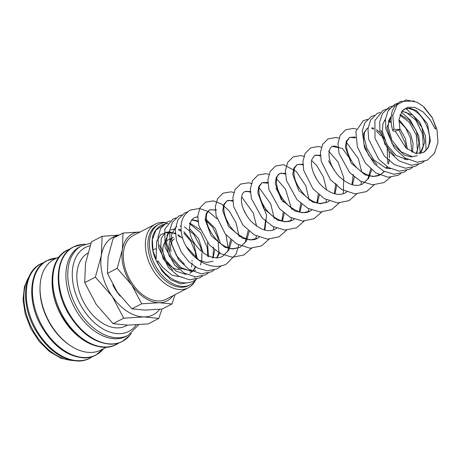 <?xml version="1.0" encoding="UTF-8"?>
<svg xmlns="http://www.w3.org/2000/svg" width="461" height="461" viewBox="0 0 461 461"><rect width="100%" height="100%" fill="white"/><g stroke="black" fill="none" stroke-linecap="round" stroke-linejoin="round"><path stroke-width="0.69" d="M393.925 129.385L392.824 115.348L397.203 104.682L406.037 99.928L417.217 102.284L423.037 106.237L432.245 117.734L435.858 127.518L435.368 129.132L430.101 119.664L423.267 112.029L414.998 107.419L407.61 107.246L402.176 110.922L399.013 119.29L399.906 129.42A4.299 1.193 -17 0 1 395.55 130.959A4.299 1.193 -17 0 1 392.801 130.659A4.299 1.193 -17 0 1 393.925 129.385L399.906 129.42M194.894 277.683L194.675 278M189.978 282.334L180.856 283.913L170.893 279.833L162.093 271.12L157.437 262.418L157.835 260.736L162.537 267.213L172.178 275.315L182.435 277.194M190.111 271.235L190.912 269.449M191.586 267.173L192.093 262.989M192.076 261.174L192.018 260.188M81.851 245.696L79.978 246.664A50.433 32.84 62.7 0 0 68.044 291.26A50.433 32.84 62.7 0 0 126.302 336.271L128.175 335.303A50.433 32.84 62.7 0 1 117.503 337.769A50.433 32.84 62.7 0 1 69.916 290.292A50.433 32.84 62.7 0 1 81.851 245.696L90.984 243.114M85.233 244.272L84.271 244.29A53.165 34.621 62.7 0 0 82.479 244.376A53.165 34.621 62.7 0 0 61.025 293.899A53.165 34.621 62.7 0 0 111.182 343.946A53.165 34.621 62.7 0 0 129.622 335.55A53.165 34.621 62.7 0 0 130.722 334.139L131.293 333.361M59.331 256.668L54.271 259.289A51.033 33.232 62.7 0 0 42.199 304.41A51.033 33.232 62.7 0 0 101.143 349.945L106.209 347.329M52.087 283.82A51.033 33.232 62.7 0 0 54.242 298.181A51.033 33.232 62.7 0 0 79.868 337.544M40.044 286.667A49.638 32.328 62.7 0 0 42.095 304.969A49.638 32.328 62.7 0 0 70.579 345.727M119.169 235.064L102.094 236.297L101.357 255.354L95.358 277.136L112.173 296.296L123.727 318.182L143.907 316.926A43.686 28.449 62.7 0 0 159.644 309.296M118.679 235.317A43.686 28.449 62.7 0 0 101.357 255.354A43.686 28.449 62.7 0 0 102.694 275.805A43.686 28.449 62.7 0 0 112.173 296.296A43.686 28.449 62.7 0 0 143.907 316.926L158.826 318.39L161.909 309.06M158.826 318.39L148.194 323.887L128.014 325.143L113.095 323.68L96.28 304.519L84.726 282.633L85.458 263.571L91.457 241.795L102.094 236.297M120.24 296.152A33.953 22.111 -117.3 0 1 112.772 284.771M123.012 233.076L113.245 238.124L108.07 256.933L107.43 273.396L117.411 292.297L131.932 308.847L144.817 310.109L162.243 309.026L172.011 303.978L159.126 302.716A37.727 24.566 62.7 0 1 131.719 284.898A37.727 24.566 62.7 0 1 123.531 267.196A37.727 24.566 62.7 0 1 122.372 249.539A37.727 24.566 62.7 0 1 140.132 231.992L123.012 233.076L122.372 249.539L117.198 268.348L131.719 284.898L141.694 303.799L159.126 302.716A37.727 24.566 62.7 0 0 173.054 295.668M169.723 251.262A15.887 10.344 62.7 0 1 173.48 237.213L167.28 240.423A15.887 10.344 62.7 0 0 163.522 254.466A15.887 10.344 62.7 0 0 179.035 269.408M181.196 268.947A15.887 10.344 62.7 0 0 181.876 268.642M192.462 255.106A15.887 10.344 62.7 0 0 192.416 254.581M166.162 222.617A34.051 22.174 62.7 0 0 158.941 224.288L157.391 225.089A34.051 22.174 62.7 0 0 149.335 255.192A34.051 22.174 62.7 0 0 188.664 285.578L190.214 284.777A34.051 22.174 62.7 0 0 196.161 279.233M158.941 224.288A34.051 22.174 62.7 0 0 150.885 254.391A34.051 22.174 62.7 0 0 190.214 284.777M165.96 222.617A35.843 23.338 62.7 0 0 155.357 224.121A35.843 23.338 62.7 0 0 146.88 255.809A35.843 23.338 62.7 0 0 188.278 287.797A35.843 23.338 62.7 0 0 195.637 280.017M188.278 287.797L166.242 299.189A35.843 23.338 -117.3 0 1 124.839 267.207A35.843 23.338 -117.3 0 1 133.321 235.513L155.357 224.121M127.42 325.138L126.014 325.869A41.064 26.738 -117.3 0 1 78.583 289.22A41.064 26.738 -117.3 0 1 87.786 253.193M190.75 252.72A13.899 9.053 -117.3 0 1 190.854 253.343M180.159 237.075L178.055 235.456M175.336 233.836L170.386 232.154L168.3 231.952M167.228 231.981L160.601 234.753L156.602 241.408L156.135 258.955L153.04 251.003L152.343 239.38L156.008 230.062L163.252 225.175M171.106 251.268A13.899 9.053 -117.3 0 1 170.812 244.1M171.665 241.76A13.899 9.053 -117.3 0 1 174.396 238.982M152.741 237.225A35.843 23.338 -117.3 0 1 153.444 237.634M172.011 303.978L175.036 294.642M107.43 273.396L117.198 268.348M131.932 308.847L141.694 303.799M84.726 282.633L95.358 277.136M113.095 323.68L123.727 318.182M181.824 237.83L178.027 234.649M175.284 233.082L165.274 232.713L161.31 238.095L160.785 246.353L165.804 260.309L175.9 271.056L185.449 274.283L186.325 274.249M159.477 245.033L163.211 258.782L172.731 270.198M169.654 230.633L165.292 241.184L169.17 256.057L179.767 268.066L192.37 271.356L189.903 273.235L192.594 271.316M192.738 271.172L194.824 268.504M195.043 268.123L195.62 266.982M197.354 259.163L193.753 243.506L183.835 231.647M181.075 230.068L178.707 229.18M175.347 228.702L170.708 229.918M193.735 271.033L195.712 270.232M203.065 252.634L198.668 238.821L189.644 228.639M176.891 226.708L176.517 226.916M175.462 227.63L171.509 234.568L171.826 244.768L176.459 255.578L184.348 264.199M208.556 256.8L207.45 242.653M200.08 229.693L189.707 223.02M213.074 257.912L214.786 249.96M197.936 220.807L191.701 219.753M186.348 246.577L198.916 260.108L206.401 262.499L213.143 261.22M217.027 257.981L219.862 252.155M220.479 243.494L215.391 228.616L205.208 218.502M197.775 216.722L194.317 217.696C191.499 219.494 189.967 222.461 189.719 226.587C189.114 231.912 190.606 237.346 194.185 242.889C199.302 250.6 205.433 255.411 212.584 257.313C216.405 258.16 219.707 257.855 222.484 256.391L228.875 250.133L231.727 240.44M229.198 224.743L226.063 218.681M216.561 209.951L209.519 209.836L206.205 213.581L205.22 219.862L211.086 235.663L224.962 247.309L232.851 249.003L240.008 247.332L246.393 241.074L249.245 231.387M246.716 215.685L243.581 209.628M232.811 200.437L227.043 200.777L223.729 204.517L222.738 210.798L228.598 226.599L242.48 238.256L250.369 239.945L257.532 238.274L259.186 237.271M264.885 230.079L266.55 215.287L261.099 200.57M250.329 191.384L244.56 191.724C242.538 192.905 241.483 195.464 241.397 199.4C241.46 206.568 244.676 213.864 251.032 221.292C260.396 230.027 268.4 232.672 275.044 229.221L276.704 228.212M282.403 221.021L284.281 213.27M283.261 202.166L275.897 187.927M267.853 182.326L262.079 182.66L258.765 186.405L257.774 192.686L263.64 208.487L277.522 220.139L285.411 221.833L292.568 220.156L294.222 219.154M299.927 211.962L301.805 204.211M299.27 188.509L296.141 182.452M285.371 173.267L279.602 173.601L276.283 177.347L275.292 183.628L281.158 199.423L295.034 211.08L302.923 212.775L310.08 211.103L311.74 210.101M317.445 202.909L319.323 195.153M316.793 179.456L313.659 173.394M302.889 164.208L297.115 164.548L293.801 168.288L292.81 174.575L298.676 190.37L312.558 202.022L320.447 203.716L327.604 202.045L329.263 201.042M334.963 193.851L336.928 184.498M334.306 170.397L328.457 160.751M320.407 155.15L314.638 155.49L311.97 159.299C309.446 166.035 315.312 181.974 325.858 189.35C333.24 194.479 339.659 195.689 345.128 192.986L347.531 191.419M352.481 184.792L354.359 177.041M351.829 161.338L342.396 148.396L332.151 146.431C330.134 147.618 329.079 150.177 328.993 154.112C329.056 161.31 332.289 168.628 338.691 176.067C348.02 184.752 356.007 187.368 362.634 183.927L368.598 178.372L371.664 169.832M355.437 137.032L349.668 137.372L346.361 141.118L345.37 147.399L351.236 163.2L365.118 174.852L373.007 176.546L380.164 174.869L384.462 171.515M386.693 168.351L387.419 166.899M388.502 163.92L389.361 159.356M389.47 157.789L389.176 151.853M388.058 146.656L383.494 136.808M380.181 132.682L376.545 129.668M373.664 128.21L372.015 127.743M368.091 127.933L367.192 128.314L363.222 134.105L363.919 143.936L368.667 155.345L376.96 164.606M405.081 159.529L405.663 158.388M407.409 149.185L405.254 138.288L399.67 128.463M391.135 121.479L388.744 120.586M385.39 120.102L384.589 120.137M412.549 152.28L413.039 143.4L410.532 133.938L398.984 119.589M381.132 130.428L384.872 144.184L394.386 155.599M416.698 153.525L419.02 142.864L416.156 130.503L409.114 120.044L400.142 114.518M392.743 115.106L392.363 115.313M391.308 116.034L386.946 127.645L392.092 143.648L404.332 155.121L411.206 156.936L417.372 155.628L412.428 156.671L401.122 151.813L391.942 140.351L388.093 126.85L388.877 120.154L391.297 116.126M420.057 153.709L424.783 142.276L421.878 127.317L412.895 115.221L402.015 111.13M395.175 131.016L405.991 148.021L415.77 153.346L423.186 152.626L427.952 148.131L430.401 141.089L427.451 123.79L416.49 110.628L410.06 108.179L404.36 109.101L402.171 110.928M90.097 245.696A47.258 30.772 62.7 0 0 74.273 289.197A47.258 30.772 62.7 0 0 118.857 333.683A47.258 30.772 62.7 0 0 136.272 324.913M70.205 248.923A53.101 34.581 62.7 0 0 55.015 297.028A53.101 34.581 62.7 0 0 105.12 347.018A53.101 34.581 62.7 0 0 118.811 342.938M56.68 258.039A53.101 34.581 62.7 0 0 34.667 307.545A53.101 34.581 62.7 0 0 84.772 357.534A53.101 34.581 62.7 0 0 103.558 348.7M43.697 262.626A53.101 34.581 62.7 0 0 28.513 310.731A53.101 34.581 62.7 0 0 78.612 360.721A53.101 34.581 62.7 0 0 92.309 356.641M28.824 277.107A50.433 32.84 62.7 0 0 26.012 312.99A50.433 32.84 62.7 0 0 71.893 360.404M392.801 130.659C391.055 124.902 390.646 119.474 391.573 114.368C392.034 109.482 394.973 105.183 400.39 101.472L414.249 100.988M397.67 103.281L394.581 104.474L388.035 110.968L385.471 119.29L385.84 128.896L394.374 148.062L404.919 157.933L417.193 162.226L427.111 160.278L434.487 153.265L437.95 142.34L437.011 129.748L432.147 117.422L424.241 107.309M424.091 161.494L421.302 163.28L411.379 165.228L399.111 160.941L388.571 151.07L379.991 131.644L379.708 121.94L382.44 113.596L388.773 107.476L391.862 106.289M392.011 106.249L395.279 105.782M406.026 108.514L419.706 122.038L425.457 136.018L426.079 150.286M418.381 164.421L415.488 166.283L405.576 168.23L394.374 164.589L384.457 156.181L375.012 138.398L374.897 120.477L382.958 110.479L386.053 109.292M386.203 109.251L389.47 108.784M401.318 112.144L410.077 119.756L418.79 135.822L420.271 153.288M412.474 167.499L409.679 169.291L399.284 171.198L388.335 167.458L378.648 159.183L368.662 139.164L367.982 128.878L370.615 119.975L377.15 113.487L380.244 112.294M406.665 170.507L403.871 172.293L393.959 174.241L383.644 171.089L374.303 163.816L364.524 147.958L362.288 130.878L364.801 122.983L371.347 116.489L374.436 115.296M400.857 173.509L398.068 175.295L388.15 177.243L375.888 172.956L365.343 163.09L357.384 146.926L355.857 131.448L363.228 120.684L367.699 119.341M390.824 177.018L384.082 182.521L372.597 184.815L360.398 181.11L349.611 172.541L339.002 153.311L337.953 143.607L340.178 135.275L345.71 129.743L353.339 128.4L356.474 129.063M378.648 174.517L378.389 175.612M374.43 184.579L366.564 191.58L355.079 193.874L341.86 189.592L330.479 179.738L321.213 161.258L320.47 152.136L322.683 144.293L328.186 138.801L336.161 137.499L338.956 138.121M346.061 141.884L358.358 158.636L361.695 171.815M361.476 181.674L360.871 184.671M356.71 193.925L349.046 200.639L337.561 202.932L324.342 198.651L312.967 188.803L303.701 170.328L302.952 161.212L305.153 153.369L310.674 147.854L318.303 146.517L321.438 147.174M328.543 150.943L338.069 162.076L343.739 177.664L343.353 193.729M339.192 202.984L331.522 209.697L320.043 211.991L307.839 208.286L297.051 199.711L286.437 180.447L285.399 170.737L287.647 162.405L293.15 156.913L300.785 155.576L304.617 156.463M311.694 160.526L316.747 165.603L323.357 176.84L326.659 189.926M326.44 199.786L325.835 202.788M321.669 212.043L314.004 218.756L302.525 221.05L290.321 217.338L279.533 208.77L268.919 189.511L267.881 179.796L270.129 171.463L275.632 165.972L283.607 164.675L296.279 171.446L305.804 185.823L309.256 200.362M308.922 208.845L308.317 211.841M304.151 221.101L296.492 227.809L285.002 230.108L272.803 226.397L262.015 217.828L251.406 198.599L250.358 188.895L252.582 180.562L258.114 175.03L265.743 173.693L268.878 174.35M275.983 178.119L285.515 189.252L291.732 209.421M291.398 217.903L290.787 220.928M286.633 230.154L278.968 236.873L267.489 239.161L254.265 234.88L242.884 225.026L233.623 206.545L232.874 197.423L235.087 189.58L240.596 184.089L248.565 182.792L252.058 183.639M259.14 187.702L270.763 203.929L274.214 218.479M273.88 226.962L273.281 229.958M269.115 239.213L261.45 245.926L249.966 248.22L236.747 243.938L225.371 234.09L216.105 215.615L215.356 206.499L217.557 198.656L223.078 193.147L231.047 191.845L233.842 192.468M241.616 196.761L253.25 212.994L256.581 226.161M256.362 236.02L255.751 239.046M251.597 248.272L243.932 254.985L232.448 257.278L220.243 253.573L209.455 244.998L198.841 225.74L197.804 216.03L200.051 207.698L205.554 202.206L213.189 200.863L221.603 204.016L229.152 210.89L236.02 222.772L239.178 236.591M238.844 245.079L235.969 254.201L226.409 264.044C222.859 265.841 219.033 266.602 214.93 266.337C207.606 265.68 200.863 262.516 194.703 256.835C185.143 247.914 180.62 237.645 181.138 226.023C181.45 219.056 184.521 213.737 190.347 210.066L199.596 208.481L208.729 211.743L216.952 218.745M225.988 234.828L228.08 247.672M221.24 265.888L217.068 268.872L207.15 270.82L197.602 268.072L188.808 261.721L181.231 252L176.505 240.677L175.301 229.359L177.998 219.563L184.538 213.068L187.633 211.881M214.048 270.088L211.259 271.875L201.342 273.822L189.073 269.535L178.528 259.664L169.948 240.244L169.665 230.54L172.402 222.196L178.73 216.071L181.824 214.884M208.239 273.096L205.45 274.883L195.533 276.831L184.337 273.189L174.419 264.775L164.975 246.998L164.859 229.071L172.921 219.079L176.016 217.886M202.431 276.099L199.642 277.885L189.73 279.833L178.528 276.191L168.605 267.778L158.624 247.764L157.944 237.473L160.572 228.57L167.113 222.081L170.207 220.888M196.622 279.101L193.833 280.887C190.612 282.507 187.149 283.146 183.438 282.795C176.407 281.942 170.017 278.479 164.266 272.411C155.242 262.246 151.243 251.268 152.251 239.466C152.7 233.531 155.72 228.737 161.304 225.083L168.138 223.378M169.642 230.731L167.118 235.093L166.594 243.35L171.354 256.875L180.989 267.564L191.004 271.281L192.133 271.241M215.333 210.349L214.077 209.83L209.519 209.836L206.931 213.403C204.897 221.528 208.47 230.754 217.655 241.086C222.755 245.782 227.878 248.323 233.024 248.698L240.008 247.332L245.189 242.377L248.191 230.494M232.851 201.29L229.232 200.316L227.043 200.777L224.449 204.344C222.006 210.475 226.714 225.158 236.32 233.07C245.344 239.708 252.415 241.443 257.532 238.274L259.157 237.259M267.893 183.173L262.079 182.66L259.491 186.227C256.915 192.594 262.182 208.09 272.359 215.794C280.138 221.545 286.875 222.997 292.568 220.156L294.193 219.142M285.411 174.114L281.786 173.146L279.602 173.601C277.47 174.852 276.421 177.612 276.439 181.893C276.802 189.748 280.547 197.389 287.687 204.817C296.792 212.291 304.26 214.382 310.08 211.103L311.711 210.089M302.929 165.061L301.678 164.542L297.115 164.548L294.527 168.115C292.493 176.24 296.071 185.472 305.257 195.804C310.357 200.5 315.48 203.036 320.62 203.41L327.604 202.045L329.235 201.031M355.483 137.885L349.674 137.372L347.081 140.939C344.511 147.301 349.766 162.779 359.932 170.489C367.717 176.252 374.459 177.715 380.164 174.869L384.284 171.429M368.085 127.985L367.192 128.314L364.686 131.633L364.052 137.159L367.025 148.569L373.813 159.886L386.128 168.219L390.553 168.651M385.488 119.128L382.866 123.83L382.446 131.754L386.952 144.852L396.132 155.455L406.873 159.685L407.979 159.644M129.622 335.55L122.223 341.509C118.708 343.312 114.852 344.206 110.663 344.188C93.888 343.007 79.563 332.381 67.686 312.316C53.176 287.099 55.654 255.302 73.345 246.963L82.479 244.376M119.03 342.869L116.068 344.69C112.553 346.499 108.698 347.392 104.503 347.369C87.728 346.194 73.408 335.568 61.532 315.497C47.022 290.28 49.494 258.488 67.185 250.15L70.383 248.784M103.575 348.689L95.721 355.212C92.206 357.016 88.351 357.909 84.156 357.892C67.387 356.71 53.061 346.084 41.185 326.019C26.675 300.803 29.147 269.005 46.843 260.667L56.703 258.027M92.523 356.572L89.567 358.393C86.046 360.202 82.196 361.096 78.001 361.072C61.227 359.897 46.901 349.271 35.024 329.2C20.515 303.983 22.992 272.192 40.683 263.853L43.881 262.488M73.299 360.669L61.1 358.295L49.558 351.634L39.15 341.37L30.789 328.486L25.246 314.177L23.05 299.777L24.445 286.592L29.423 275.811M165.28 274.987L166.329 274.445M169.475 232.027L165.274 232.713M192.537 271.201L194.386 268.463M194.588 268.043L195.13 266.689M196.219 258.379L195.239 251.798L190.791 241.259L183.904 233.151M181.138 231.174L178.522 229.86M175.324 229.031L174.091 228.973M200.391 265.04L201.584 261.358M201.739 260.523L201.86 253.216M201.607 251.464L200.449 246.687L193.632 234.09L184.331 226.858M181.138 226.028L180.188 225.971M207.698 256.472L207.243 247.505L200.61 232.586L189.483 223.608M212.504 257.832L213.155 255.55L213.466 247.131M198.069 221.874L196.311 220.998L191.517 219.966M216.699 258.01L218.963 252.542L217.869 237.674L212.63 227.129L205.214 219.695M197.763 216.964L194.317 217.696M222.49 256.391L227.671 251.429L230.673 239.553M264.314 229.93L265.669 219.615M250.375 192.231L247.038 191.275L244.56 191.718M275.044 229.215L276.675 228.201M281.832 220.871L283.227 212.383M299.356 211.812L300.745 203.324M316.874 202.754L318.269 194.265M334.392 193.701L335.746 183.386M320.447 156.002L316.828 155.029L314.638 155.49M345.128 192.98L347.473 191.396M351.91 184.642L353.264 174.327M339.319 147.681L334.634 145.987L332.156 146.431M362.64 183.927L367.826 178.966L370.748 169.026M386.237 168.248L386.929 166.577M387.782 163.551L387.234 149.214M380.93 135.799L376.458 131.062M373.664 129.161L371.762 128.319M404.625 159.448L405.173 158.094M406.147 148.154L405.277 143.204L398.967 129.91M391.216 122.597L388.565 121.266M385.361 120.43L384.422 120.373M411.777 151.928L410.486 138.098L405.697 128.204L398.898 120.874M416.041 153.865L417.389 149.952L416.295 135.085L409.345 122.332L399.912 115.152M419.856 153.749L421.325 151.807L423.198 146.955L422.702 134.197L416.116 120.528L406.348 112.403L401.842 111.366M423.186 152.626C426.396 150.609 428.332 147.716 429.007 143.947C429.952 139.533 429.589 134.577 427.912 129.08C424.541 119.676 419.568 113.245 412.998 109.787L407.766 108.364L404.36 109.101M152.839 250.121L155.668 248.663M138.675 324.757L128.175 335.303"/></g></svg>
